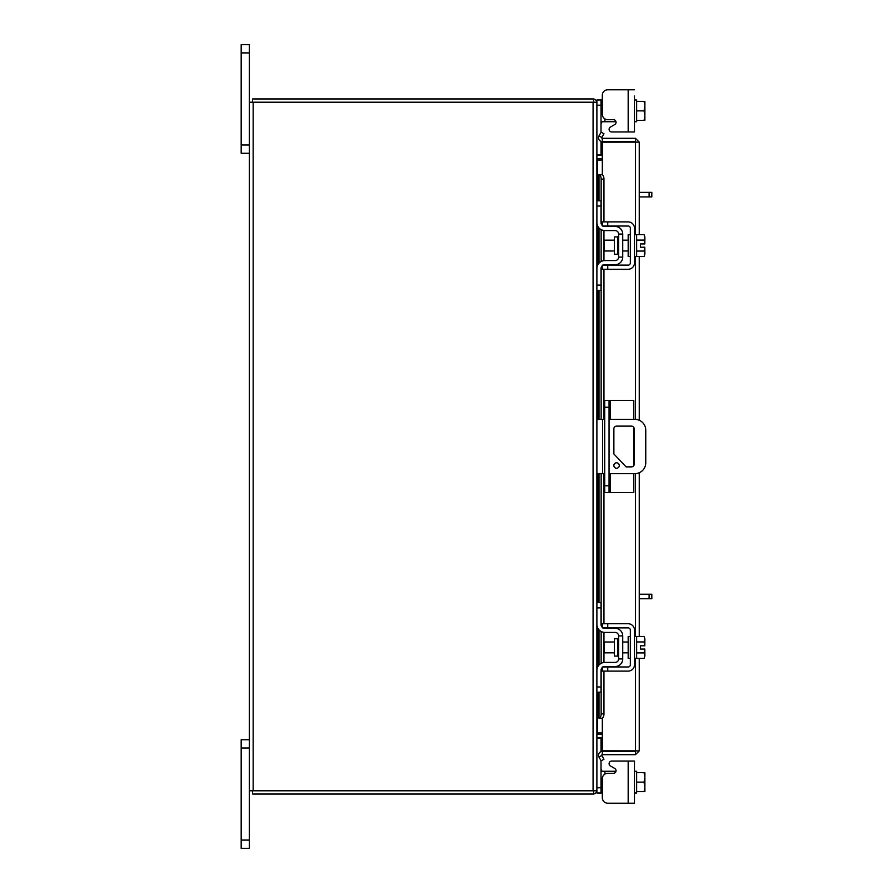<?xml version="1.0" encoding="UTF-8"?>
<svg xmlns="http://www.w3.org/2000/svg" width="893" height="893" viewBox="0 0 893 893"><rect width="100%" height="100%" fill="white"/><g stroke="black" fill="none" stroke-linecap="round" stroke-linejoin="round"><path stroke-width="1.34" d="M610.354 473.647L610.354 492.545L604.706 492.545L604.706 400.455L633.818 400.455L633.818 419.353M609.048 400.455L609.048 492.545M610.354 492.545L633.818 492.545L633.818 473.647M633.818 427.423L633.818 465.577M619.284 465.532A2.712 2.712 0 0 0 616.572 462.808A2.712 2.712 0 0 0 613.848 465.532A2.712 2.712 0 0 0 616.572 468.245A2.712 2.712 0 0 0 619.284 465.532M609.048 473.647L634.901 473.647A10.861 10.861 0 0 0 645.762 462.786L645.762 430.214A10.861 10.861 0 0 0 634.901 419.353L609.048 419.353M604.706 419.353L602.541 419.353L602.541 473.647L604.706 473.647M596.892 419.353L602.541 419.353M602.541 473.647L596.892 473.647M626.082 466.872L613.871 453.968L613.871 428.819A2.69 2.69 0 0 1 616.572 426.128L631.507 426.128A2.69 2.69 0 0 1 634.209 428.819L634.209 464.181A2.69 2.69 0 0 1 631.507 466.872L626.082 466.872M617.744 638.763L614.395 638.763L614.395 656.087L617.744 656.087L617.744 638.763L618.615 637.892M596.892 607.887L596.892 602.675L601.011 602.675L601.011 607.887L596.892 607.887L596.892 624.397A8.037 8.037 0 0 0 604.929 632.434L615.132 632.434A3.472 3.472 0 0 1 618.615 635.916L618.615 658.934A3.472 3.472 0 0 1 615.132 662.416L604.929 662.416A8.037 8.037 0 0 0 596.892 670.453L596.892 686.963L601.011 686.963L601.011 692.175L596.892 692.175L596.892 686.963M603.132 666.971A3.907 3.907 0 0 1 604.929 666.535L615.132 666.535A7.602 7.602 0 0 0 622.734 658.934L622.734 635.916A7.602 7.602 0 0 0 615.132 628.315L604.929 628.315A3.907 3.907 0 0 1 603.132 627.879M602.317 627.31A3.907 3.907 0 0 1 601.011 624.397L601.011 607.887M602.317 667.54A3.907 3.907 0 0 0 601.011 670.453L601.011 686.963M622.734 635.916L618.615 635.916M618.615 658.934L622.734 658.934M601.223 669.181L601.045 669.962M601.045 624.888L601.223 625.669M601.413 626.127L602.005 627.009M597.317 627.009L596.97 625.58M596.926 625.178L596.892 624.453M634.465 658.286L636.642 658.286L636.642 636.564L634.465 636.564M630.335 658.286L628.17 658.286L628.17 636.564L630.335 636.564M614.395 642L604.059 642L604.059 652.85L614.395 652.85M636.642 652.906L644.054 652.906L636.642 652.917M636.642 641.933L644.054 641.933L636.642 641.944M644.891 655.406L644.813 649.055L644.054 652.917L644.891 655.897L644.054 658.398L636.642 658.398M644.813 649.055L640.504 649.055L640.504 645.795L644.813 645.795L644.054 641.944L644.891 638.953L644.054 636.452L636.642 636.452M644.891 638.953L644.311 636.943M644.054 658.398L644.891 655.897M644.813 645.795L644.891 639.444M607.753 671.101L602.317 671.101L602.317 666.971L607.753 666.971L607.753 671.101L628.17 671.101A6.296 6.296 0 0 0 634.465 664.805L634.465 630.045A6.296 6.296 0 0 0 628.17 623.749L607.753 623.749L607.753 627.879L628.17 627.879A2.177 2.177 0 0 1 630.335 630.045L630.335 664.805A2.177 2.177 0 0 1 628.17 666.971L607.753 666.971M607.753 627.879L602.317 627.879L602.317 623.749L607.753 623.749M601.011 768.661L602.005 771.273L604.929 771.273L604.929 774.097M615.132 772.691L615.132 771.273L604.929 771.273M615.132 771.273L615.991 771.273A2.612 2.612 0 0 0 616.058 770.704M611.683 761.059L634.465 761.059L634.465 803.198L628.17 803.198L628.17 761.059L611.683 761.059A2.612 2.612 0 0 0 610.388 765.926L614.752 768.449A2.612 2.612 0 0 1 613.446 773.316L607.753 773.316A5.425 5.425 0 0 0 602.317 778.741L602.317 797.773L602.317 792.995L596.892 792.995L601.011 792.995L596.892 792.995L596.892 100.005L601.011 100.005L601.011 132.387M596.904 737.986L601.011 737.986L601.011 751.672M601.011 760.613L601.011 792.995M634.465 792.995L636.642 792.995L636.642 771.273L634.465 771.273M636.642 791.622L644.054 791.622L636.642 791.633L636.642 772.635L644.054 772.624L636.642 772.635M644.054 791.633L644.891 791.499L644.054 791.633L644.891 787.302L644.054 782.134L636.642 782.134M640.504 772.624L644.813 772.624L644.054 772.624L644.891 776.955L644.054 782.134M644.891 791.499L644.891 787.302M644.891 786.454L644.891 777.814M644.891 776.955L644.891 772.758M628.17 803.198L607.753 803.198L628.17 803.198M602.317 797.773A5.425 5.425 0 0 0 607.753 803.198M634.465 102.115L634.465 131.941L628.17 131.941L628.17 89.802L607.753 89.802A5.425 5.425 0 0 0 602.317 95.227L602.317 114.259A5.425 5.425 0 0 0 607.753 119.684L613.446 119.684A2.612 2.612 0 0 1 614.752 124.551A2.612 2.612 0 0 0 615.991 121.727L602.005 121.727L601.011 124.339M601.011 141.328L601.011 155.014L596.904 155.014M601.011 100.005L602.317 100.005L602.317 95.227M601.045 122.81L601.201 122.14M601.447 121.861L602.005 121.727M634.465 131.941L634.465 100.005L636.642 100.005L636.642 120.365L636.642 101.378L644.054 101.367L636.642 101.378M634.465 121.727L636.642 121.727L636.642 120.376L644.054 120.365L636.642 120.376M640.504 101.367L644.813 101.367L644.054 101.367L644.891 105.698L644.054 110.866L636.642 110.866M644.054 120.376L644.891 120.242L644.054 120.376L644.891 116.045L644.054 110.866M644.891 105.698L644.891 101.501M644.891 115.186L644.891 106.546M644.891 120.242L644.891 116.045M634.465 96.009L634.465 100.005M614.752 124.551L610.388 127.074L614.752 124.551M628.17 131.941L611.683 131.941A2.612 2.612 0 0 1 610.388 127.074M628.17 89.802L634.465 89.802M602.317 141.563L602.317 138.315L635.436 138.315L635.436 141.563L602.317 141.563A3.806 3.806 0 0 1 598.98 135.915L601.145 132.153L603.958 133.771L601.793 137.544A0.569 0.569 0 0 0 602.317 138.315M639.243 658.398L639.243 750.879L602.317 750.823L602.317 718.117M602.317 174.883L602.317 142.177L639.243 142.121L639.243 234.602M639.243 256.548L639.243 420.257M639.243 472.743L639.243 636.452M635.995 750.879L639.243 750.879L635.436 754.685L635.436 658.286M635.436 234.714L635.436 142.177L639.243 142.121L635.436 138.315M635.436 754.685L602.317 754.685A0.569 0.569 0 0 0 601.793 755.456L603.958 759.229L601.145 760.847L598.98 757.085L601.793 755.456M635.436 751.437L602.317 751.437L602.317 754.685M635.995 142.121L635.436 141.563M598.511 200.825L598.511 174.76L601.826 174.76A4.342 2.177 90 0 1 603.958 179.102L601.145 179.102A4.342 2.177 -90 0 0 599.013 174.76L598.98 174.76M602.317 174.76L601.748 174.76M601.793 718.24L599.013 718.24A4.342 2.177 -90 0 0 601.145 713.898L603.958 713.898A4.342 2.177 90 0 1 601.826 718.24L602.317 718.24M598.98 718.24L598.511 692.175M601.145 713.898L601.145 669.437M601.145 663.354L601.145 631.496M601.145 625.413L601.145 473.647M601.145 419.353L601.145 267.587M601.145 261.504L601.145 229.646M601.145 223.563L601.145 179.102M603.958 713.898L603.958 671.101M603.958 662.472L603.958 632.378M603.958 623.749L603.958 473.647M603.958 419.353L603.958 269.251M603.958 260.622L603.958 230.528M603.958 221.899L603.958 179.102M602.317 751.437A3.806 3.806 0 0 0 598.98 757.085M602.317 732.952L597.45 732.952L597.45 692.175M597.45 200.825L597.45 160.048L602.317 160.048M249.337 790.796L593.075 790.796L593.075 102.204L249.337 102.204L249.337 848.35L241.177 848.35L249.337 848.35L241.177 848.35L241.177 840.101L249.337 840.101M593.075 102.204L596.892 102.204M596.892 790.796L593.075 790.796M596.892 732.952L597.45 732.952M597.45 160.048L596.892 160.048M602.317 155.438L597.45 155.438A0.569 0.569 0 0 1 596.892 154.88M602.317 158.686L597.45 158.686A3.806 3.806 0 0 1 596.892 158.641M593.644 102.204L593.644 98.956L252.585 98.956L252.585 102.204M596.848 102.204A3.806 3.806 0 0 0 593.644 99M596.892 734.359A3.806 3.806 0 0 1 597.45 734.314L602.317 734.314M596.892 738.12A0.569 0.569 0 0 1 597.45 737.562L602.317 737.562M593.644 790.796L593.644 794.044L252.585 794.044L252.585 790.796M593.644 794A3.806 3.806 0 0 0 596.848 790.796M617.744 236.913L614.395 236.913L614.395 254.237L617.744 254.237L617.744 236.913L618.615 236.042M596.892 206.037L596.892 200.825L601.011 200.825L601.011 206.037L596.892 206.037L596.892 222.547A8.037 8.037 0 0 0 604.929 230.584L615.132 230.584A3.472 3.472 0 0 1 618.615 234.066L618.615 257.084A3.472 3.472 0 0 1 615.132 260.566L604.929 260.566A8.037 8.037 0 0 0 596.892 268.603L596.892 285.113L601.011 285.113L601.011 290.325L596.892 290.325L596.892 285.113M603.132 265.121A3.907 3.907 0 0 1 604.929 264.685L615.132 264.685A7.602 7.602 0 0 0 622.734 257.084L622.734 234.066A7.602 7.602 0 0 0 615.132 226.465L604.929 226.465A3.907 3.907 0 0 1 603.132 226.029M602.317 225.46A3.907 3.907 0 0 1 601.011 222.547L601.011 206.037M602.317 265.69A3.907 3.907 0 0 0 601.011 268.603L601.011 285.113M622.734 234.066L618.615 234.066M618.615 257.084L622.734 257.084M601.223 267.331L601.045 268.112M601.045 223.038L601.223 223.819M601.413 224.277L602.005 225.159M597.317 225.159L596.97 223.73M596.926 223.328L596.892 222.603M634.465 256.436L636.642 256.436L636.642 234.714L634.465 234.714M630.335 256.436L628.17 256.436L628.17 234.714L630.335 234.714M614.395 240.15L604.059 240.15L604.059 251L614.395 251M636.642 251.056L644.054 251.056L636.642 251.067M636.642 240.083L644.054 240.083L636.642 240.094M644.891 253.556L644.813 247.205L644.054 251.067L644.891 254.047L644.054 256.548L636.642 256.548M644.813 247.205L640.504 247.205L640.504 243.945L644.813 243.945L644.054 240.094L644.891 237.103L644.054 234.602L636.642 234.602M644.891 237.103L644.311 235.093M644.054 256.548L644.891 254.047M644.813 243.945L644.891 237.594M607.753 269.251L602.317 269.251L602.317 265.121L607.753 265.121L607.753 269.251L628.17 269.251A6.296 6.296 0 0 0 634.465 262.955L634.465 228.195A6.296 6.296 0 0 0 628.17 221.899L607.753 221.899L607.753 226.029L628.17 226.029A2.177 2.177 0 0 1 630.335 228.195L630.335 262.955A2.177 2.177 0 0 1 628.17 265.121L607.753 265.121M607.753 226.029L602.317 226.029L602.317 221.899L607.753 221.899M639.243 594.225L651.823 594.225L651.823 598.768L649.111 598.768L649.111 594.225M639.243 598.768L649.111 598.768M639.243 192.375L651.823 192.375L651.823 196.918L649.111 196.918L649.111 192.375M639.243 196.918L649.111 196.918M249.337 747.999L241.177 747.999L241.177 739.739L249.337 739.739M241.177 747.999L241.177 840.101M249.337 52.899L241.177 52.899L241.177 44.65L249.337 44.65L249.337 102.204M249.337 153.261L241.177 153.261L241.177 145.001L249.337 145.001M241.177 52.899L241.177 145.001M604.706 485.77L609.048 485.77M609.048 407.23L604.706 407.23M610.354 400.455L610.354 419.353M596.892 787.782L601.011 787.782M601.011 105.218L596.892 105.218M615.132 121.727L615.132 120.309M604.929 118.903L604.929 121.727M635.436 636.564L635.436 473.636M635.436 419.364L635.436 256.436M599.013 718.24L599.013 692.175M599.013 664.995L599.013 629.855M599.013 602.675L599.013 473.647M599.013 419.353L599.013 290.325M599.013 263.145L599.013 228.005M599.013 200.825L599.013 174.76M601.793 137.544L598.98 135.915M597.45 667.495L597.45 627.355M597.45 602.675L597.45 473.647M597.45 419.353L597.45 290.325M597.45 265.645L597.45 225.505M253.154 790.796L253.154 102.204M617.744 656.087L618.615 656.958M622.734 642L628.17 642M622.734 652.85L628.17 652.85M598.511 227.391L598.511 263.759M598.511 290.325L598.511 419.353M598.511 473.647L598.511 602.675M598.511 629.241L598.511 665.609M617.744 254.237L618.615 255.108M622.734 240.15L628.17 240.15M622.734 251L628.17 251"/></g></svg>
